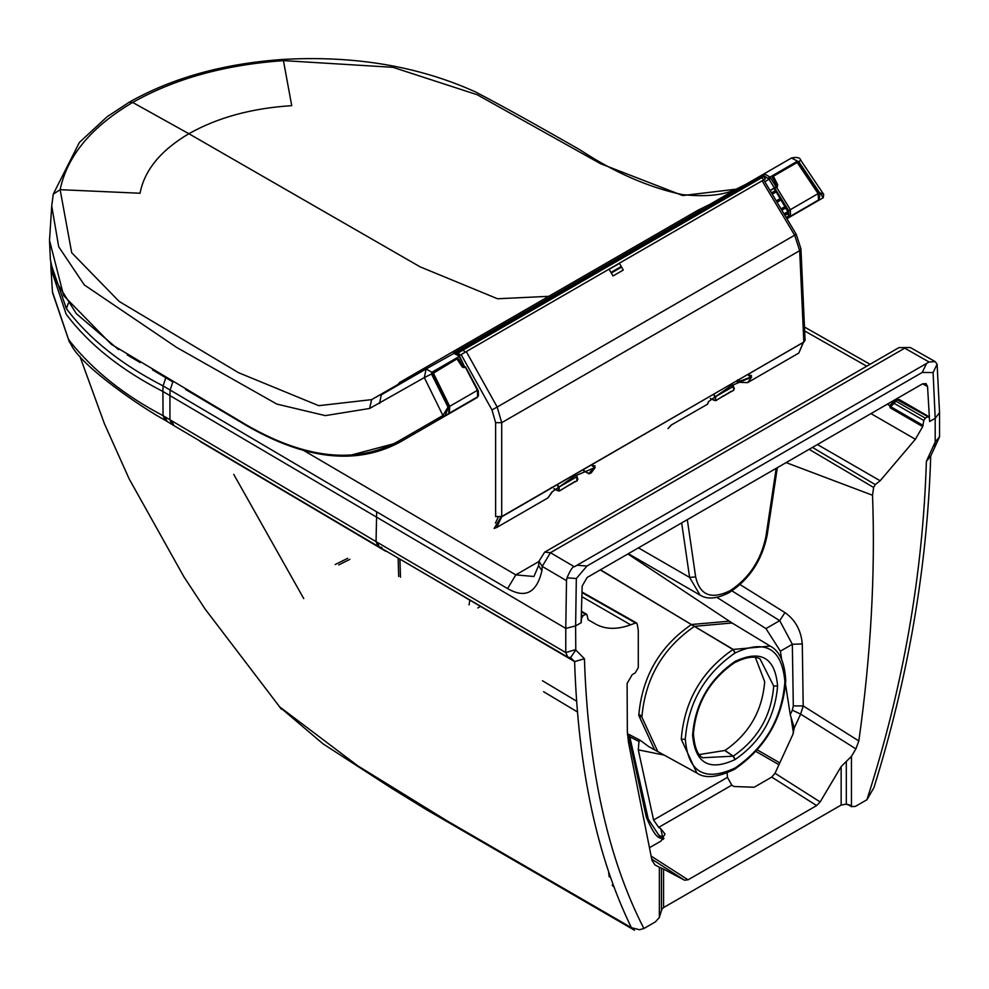 <?xml version="1.0" encoding="UTF-8"?>
<svg xmlns="http://www.w3.org/2000/svg" width="989" height="989" viewBox="0 0 989 989"><rect width="100%" height="100%" fill="white"/><g stroke="black" fill="none" stroke-linecap="round" stroke-linejoin="round"><path stroke-width="1.48" d="M790.508 216.183L790.372 209.631L776.55 187.304L777.75 184.955L773.386 176.227L796.726 162.752L797.567 163.024L818.101 193.621L818.533 200.013L818.645 199.036L818.533 200.013L790.508 216.183L788.802 215.577L787.565 213.575L787.516 211.114L773.893 187.959M796.726 162.752L797.69 162.888L818.224 193.473M788.802 215.577L788.678 210.669L774.832 188.318L774.968 187.378L776.55 187.304L773.757 188.899M777.453 186.785L776.55 186.464M777.75 184.955L776.897 185.45L772.458 177.699L772.755 175.869L797.332 162.122L818.867 193.621L819.164 200.087L786.91 218.705L818.917 199.704M432.564 373.681L456.967 358.908L456.25 358.488L457.994 359.143L462.506 366.956L465.3 367.018L477.403 390.321L477.576 396.836M456.967 358.908L462.345 367.055L464.991 367.179M464.076 367.71L462.506 366.956M477.415 396.948L449.389 413.13L449.686 406.331L448.796 406.763M455.496 352.826L761.468 176.166M457.178 353.506L763.199 176.833M466.14 351.651L764.633 179.318L763.743 179.837L760.875 176.512M763.051 180.245L459.255 355.644M752.122 186.538L764.633 179.318M621.574 267.067L611.289 273.013M501.707 516.555L501.707 422.686L495.613 422.686L495.613 516.555L501.707 516.555L803.822 342.132L805.083 340.303L800.929 248.795L799.681 250.662L501.707 422.686L497.195 407.035L491.99 409.941L461.121 354.569M762.111 180.777L794.686 235.271L799.681 250.662L803.822 342.132M619.398 263.173L623.243 270.071L613.044 275.956L609.001 269.169M610.955 272.457L621.265 266.511M402.103 440.871L477.39 397.405L399.939 442.12L347.164 456.114M444.741 416.258L448.734 413.958L449.031 407.147L432.514 372.742L456.72 358.339L458.451 358.995L462.901 366.696L464.496 366.61L459.094 356.547L431.872 372.272L431.513 373.99L448.252 407.592L444.976 416.097L442.924 415.516L398.246 441.304L400.051 442.058L444.741 416.258L400.051 442.058M436.532 420.993L477.39 397.405L477.712 395.625M432.514 372.742L433.009 372.025M447.856 407.32L442.924 415.516L424.33 377.588L369.639 408.469L325.307 415.615L276.821 404.081L176.747 347.485L84.312 284.943L58.71 246.768L51.725 205.996L49.512 240.401L63.667 295.637L111.25 344.259L246.496 425.01C305.255 458.871 355.842 464.298 398.246 441.304M463.445 367.24L462.605 366.894L463.359 367.302M459.613 356.287L453.457 353.172L456.992 353.394L459.638 356.287L464.496 366.61M454.408 353.122L426.123 368.946L424.33 377.588L431.513 373.99M379.541 403.524L381.284 394.834L426.123 368.946L371.629 399.63L318.742 405.675L238.559 372.705L119.175 301.447L71.703 252.751L60.131 189.678C67.227 155.854 91.408 126.79 132.674 102.448C174.781 78.65 225.109 64.705 283.658 60.626L392.893 67.314L477.205 94.734L600.558 163.704L682.694 195.55L736.137 189.183L745.817 184.374L736.669 188.924C724.133 195.204 705.998 197.083 682.262 194.598C648.425 187.354 614.342 172.432 580.011 149.846C536.112 124.701 501.275 105.403 475.524 91.94C418.693 66.238 354.581 55.396 283.213 59.427C223.761 63.531 172.445 77.785 129.25 102.188L132.674 102.448L188.862 133.725C160.762 150.316 144.481 170.157 140.042 193.238L60.131 189.678L53.245 194.178L51.725 205.996M426.148 368.934L431.872 372.272M397.739 384.622L371.629 399.63L369.639 408.469M399.519 384.041L398.147 384.251L399.605 382.483L548.796 296.329L497.541 298.765L420.102 266.832L188.862 133.725C217.543 117.543 251.824 108.184 291.73 105.662L283.213 59.414M453.679 353.048L550.205 297.318L548.796 296.329L697.999 210.212L718.904 199.914L791.583 157.956M819.597 192.682L823.738 194.474L800.818 160.329C800.113 157.597 797.01 156.818 791.497 158.005L798.914 161.875L819.597 192.682L818.867 193.621M786.91 218.705L823.157 197.775L786.91 218.705L790.508 216.628L788.802 216.022L786.193 217.518M819.164 200.087L823.38 197.627L819.646 193.176M787.714 213.822L788.802 216.022M708.866 206.652L709.187 204.748L736.669 188.924M718.632 201.793L718.904 199.914L764.163 173.78L770.023 177.043L776.019 186.748L776.909 185.413L775.833 186.884M771.457 192.855L774.968 190.852L771.457 192.855M772.248 194.19L775.759 192.138L772.261 194.19M776.241 200.866L779.888 198.789L776.254 200.878M780.68 200.087L777.045 202.213L780.68 200.075M784.809 206.738L781.038 208.889L784.796 206.738M785.6 208.024L781.842 210.237L785.6 208.024M783.98 213.797L787.813 211.733M784.895 215.342L787.516 213.933M770.097 190.58L774.313 187.799L769.046 179.256L764.794 181.716M619.497 263.358L609.1 269.354L619.51 263.371M700.175 212.586L699.408 211.201L550.205 297.318M774.313 187.799L776.019 186.748M770.752 178.218L769.046 179.256L763.891 175.659L762.976 176.19M708.742 204.933L708.421 206.849L699.408 211.201L697.999 210.212M567.946 485.772L561.159 489.839M575.165 481.606L568.972 485.327M707.568 404.167L708.507 401.942M723.763 395.81L717.581 399.519M731.588 391.298L725.407 395.007M552.072 492.262L547.881 497.937L551.973 491.953L574.226 476.327L595.23 467.414L592.226 465.943M671.197 425.06L707.518 404.217L671.197 425.06L667.995 428.596L671.247 425.183M584.066 470.863L589.135 473.768L584.066 470.653M588.727 473.533L594.636 467.327M707.518 404.217L708.396 401.645L730.661 386.019L751.652 377.106L748.661 375.622M738.375 380.011L739.488 379.949L738.301 379.961M739.488 379.949L738.066 379.825L739.488 379.949M749.81 373.582L750.441 373.063M547.881 497.937L496.651 527.508L494.166 528.46L496.651 527.508L501.707 516.814L803.266 342.355L798.803 353.073L747.585 382.644L751.652 377.106M749.786 375.091L749.254 375.968M495.427 523.057L498.184 517.272M592.819 466.276L593.351 465.411M575.783 650.045L575.61 625.901L581.198 622.687L581.52 618.236L583.04 615.751L585.513 614.33L587.009 614.911L588.134 619.757L595.427 623.972C605.293 629.499 617.037 629.77 630.648 624.813L635.556 622.983L637.213 623.935L638.288 630.488L638.288 667.612L635.247 672.891L632.194 674.659L627.113 683.461L627.335 731.501L628.51 742.479L651.986 860.368L654.928 864.905L659.354 867.242L659.354 917.458L655.447 921.847L643.888 928.523C607.778 858.069 587.961 768.144 584.437 658.748L575.783 650.045L570.542 657.586L567.847 657.178L565.782 652.579L575.61 649.612M581.989 592.572L637.213 623.935M581.421 611.968L587.009 614.911M566.994 577.823L566.499 580.654L542.232 566.413L538.968 561.22L538.634 565.547L541.91 570.74L542.232 566.413L550.428 552.703L904.712 348.165L929.067 361.999L574.386 566.771C573.027 566.005 570.566 569.689 566.994 577.823L576.327 578.528L575.623 625.901L565.782 628.411L565.782 652.579L377.217 542.293L379.294 547.053L381.89 547.473M584.437 658.748L574.609 661.592L570.542 657.586M385.834 550.861L574.609 661.592C578.058 768.366 596.985 857.067 631.415 927.694L639.512 929.734L643.888 928.523M575.623 625.901L565.782 628.411L162.901 391.471C120.831 369.874 88.59 344.11 66.176 314.193L50.983 268.897L50.798 262.27M385.883 551.355L200.124 441.49M233.738 474.349L303.747 598.592M279.096 706.443L357.721 765.783L446.917 820.759L631.415 927.694M926.384 461.331L930.723 455.991C927.274 566.746 908.347 677.317 873.917 787.677L866.933 799.742L855.374 806.418L851.455 806.542L851.455 756.338L855.893 748.883L858.835 740.946C870.864 655.262 875.426 573.373 872.533 495.254L873.608 487.453L875.253 484.585L880.161 480.765L915.381 439.252L922.688 426.605L923.8 420.473L925.308 418.149L927.769 416.728L929.289 417.457L929.611 421.524L935.198 418.31L935.198 442.009L926.384 461.331C922.848 574.807 903.031 687.602 866.933 799.742M935.198 418.31L939.55 412.623L935.198 418.31L933.097 372.556L937.102 364.15L939.55 412.623L939.55 436.792L935.198 442.009M925.308 418.149L895.886 401.163L893.932 403.524L894.192 401.225L896.936 399.593L929.289 417.457M847.647 804.378L851.789 806.764L849.971 805.157M922.626 383.794L927.558 386.6L929.598 421.401M930.723 455.991L934.79 447.288L935.038 442.627M934.79 447.288L939.55 436.792M590.161 802.376L589.852 800.855M627.521 735.124L629.128 738.289L630.389 737.077L638.956 741.478L640.279 740.316L629.288 734.617L648.289 819.176L660.689 838.042C657.017 838.054 652.246 831.143 646.349 817.297L648.289 819.176M627.422 733.789L629.288 734.617M656.177 750.626L654.594 749.823L638.845 715.616L641.96 717.334L657.809 751.603L696.899 773.064L681.26 739.253L685.29 739.228C688.22 772.421 704.786 782.027 734.988 768.045L734.394 769.368C717.581 777.552 705.083 778.788 696.899 773.064M699.446 754.533L725.036 750.441L733.232 756.14L724.937 750.503M755.423 657.574L764.682 681.668C762.334 710.831 749.13 733.764 725.036 750.441M638.956 741.478L638.288 749.86L664.188 755.101M663.953 838.511L662.704 837.473L660.813 828.757L658.662 827.385L653.581 820.005L638.288 749.86M727.138 772.953L727.434 777.366L731.823 785.142L658.662 827.385M638.845 715.616L638.857 714.441C642.417 676.179 659.91 646.237 691.323 624.615L694.365 626.445C662.989 648.042 645.533 677.947 641.96 716.16L641.96 717.334M659.354 917.458L661.814 909.262L663.57 907.581L841.157 805.058L841.157 766.586L820.153 801.931L775.017 773.274L771.741 777.107L754.174 787.244L733.974 786.515L731.823 785.142M659.465 835.408L662.704 837.473L663.211 839.377M730.599 622.155L729.153 621.203L691.521 624.492L694.575 626.321L732.07 622.983L627.867 553.976M660.813 828.757L664.991 833.999L661.023 841.033L649.711 847.561M608.655 872.422L609.212 876.86L610.275 877.169M612.982 884.735L612.191 885.242L613.798 886.96M651.207 856.153L688.072 879.814L816.654 805.578L771.741 777.107M841.157 805.058L846.312 804.131L850.96 806.01L848.574 804.601M659.354 867.242L661.456 868.181L661.456 910.906L661.456 868.169L663.57 869.108L663.57 907.581M688.072 879.814L684.561 880.21L663.57 869.108M469.107 604.86L469.738 600.274M820.153 801.931L816.654 805.578M775.017 773.274L792.832 734.543L794.266 727.953L790.248 714.688L785.612 684.858M841.157 766.586L846.312 761.456L846.312 804.131M716.938 597.381L765.956 628.596L780.383 651.182L781.669 659.478M780.383 651.182L792.337 644.284L779.715 620.647L765.956 628.596M68.328 303.227L66.399 308.655C88.775 338.547 121.004 364.286 163.074 385.895L376.685 511.832L376.055 541.613L163.037 415.652C124.255 395.279 93.226 370.529 69.959 341.39L68.352 338.906L52.466 291.891L50.983 268.897M786.119 462.605L872.533 495.254M858.835 740.946L803.204 705.936L802.289 643.926L792.337 644.284L793.302 705.899L803.204 705.936L800.633 714.095L792.325 710.176L790.248 714.688M855.893 748.883L800.633 714.095L794.266 727.953M851.455 756.338L846.312 761.456M757.364 749.934L779.802 762.878L757.364 749.934M894.427 401.039L898.358 399.741L899.854 400.298M922.688 426.605L890.248 407.876L890.669 406.689L923.108 425.418M887.454 404.105L890.075 405.947L890.496 404.822L890.669 406.689L893.932 403.524M894.118 401.25L893.24 400.755M541.91 570.74C536.743 592.856 525.307 598.802 507.604 588.579L515.788 574.869L533.973 576.513M576.327 578.528L586.984 566.005L922.255 372.433L933.097 372.556M566.499 580.654L565.782 628.411M581.099 622.736L582.175 586.007L587.169 577.465L922.403 383.917L926.013 383.571L927.558 386.6M638.437 547.869L689.605 577.403L700.051 595.094C707.333 599.717 717.112 598.852 729.388 592.498L730.278 590.581C711.388 599.927 699.853 595.366 695.65 576.896L689.605 577.403L681.668 522.909M929.067 361.999L935.161 361.615L937.102 364.15M818.249 193.51L819.498 197.256M818.101 193.621L788.678 210.669M773.237 177.142L772.384 177.637M773.386 176.227L772.681 175.807M433.627 372.383L432.922 371.963M477.403 390.321L449.686 406.331L433.454 373.236M459.91 355.249L458.463 352.764L458.76 350.934M465.102 352.245L462.234 348.932M495.613 422.686L491.99 409.941M795.576 234.665L497.195 407.035L466.276 351.577M449.031 407.147L448.252 407.592M477.39 397.405L437.076 420.226M399.062 442.095C356.633 465.164 305.873 459.712 246.78 425.727L247.522 425.666L246.496 425.01M799.829 160.799L798.914 161.875M399.062 384.214L398.147 384.251L399.062 384.214M401.015 383.472L399.605 382.483M763.891 175.659L764.163 173.78L791.497 158.005M797.245 161.318L768.317 178.082M784.388 214.489L787.986 212.548M770.159 190.692L773.621 188.405L770.159 190.692M557.635 485.908L558.773 487.342L558.155 485.611M558.773 487.342L558.686 490.791L559.65 490.878L553.902 488.764M556.547 490.148L553.976 488.653L559.119 491.014L559.23 486.947L576.908 476.735L575.833 475.4M575.413 481.767L574.77 481.977L575.413 481.767M577.91 479.171L576.908 476.735L576.797 480.802M576.995 476.698L575.919 475.363M714.058 395.6L715.208 397.022L714.59 395.291M724.022 395.971L723.379 396.181L724.022 395.971M715.208 397.022L715.554 400.693L712.982 399.828L715.554 400.693L715.665 396.626L733.331 386.427L732.256 385.092M710.325 398.443L715.554 400.693M731.835 391.459L731.192 391.669L731.835 391.459M733.331 386.427L733.751 390.358L730.97 391.706M733.418 386.378L732.342 385.042M734.345 388.862L733.492 386.464M556.856 490.321L559.119 491.014M595.23 467.414L591.15 472.952L589.135 473.768M751.059 377.007L737.361 382.15M737.324 382.162L747.585 382.644L737.213 382.236M501.102 516.851L494.364 528.064M567.847 657.178L378.132 546.373L376.055 541.613L377.217 542.293M577.613 712.043L543.591 691.707M592.646 814.207L592.003 811.289M576.76 701.275L542.417 680.729M657.809 751.603L648.549 746.485L640.279 740.316M702.907 757.858C697.616 755.25 694.463 747.251 693.437 733.838L692.597 735.012C695.106 763.31 709.224 771.507 734.988 759.601L733.232 756.14L734.988 759.601L733.146 756.189L702.746 757.735M724.838 750.564L733.133 756.189M733.331 756.078L735.198 759.478L733.344 756.078C757.871 739.092 771.333 715.739 773.707 686.045L760.034 658.909C754.57 655.707 746.089 656.956 734.604 662.667L735.198 661.344C760.949 649.439 775.079 657.636 777.589 685.946C775.079 717.136 760.961 741.639 735.198 759.478L735.099 759.54M734.444 662.754L734.988 661.468C709.237 679.295 695.106 703.809 692.597 735.012M735.099 661.406L734.394 662.778C709.57 680.049 695.922 703.735 693.437 733.838M773.707 686.045L777.589 685.946M734.604 769.244L734.604 769.244C765.733 747.783 782.781 718.212 785.748 680.543L784.895 681.718C781.965 718.286 765.399 747.029 735.198 767.934L734.604 769.244L735.099 767.983M784.895 681.718C781.965 648.524 765.387 638.919 735.198 652.901L734.988 653.024C704.798 673.905 688.22 702.647 685.29 739.228M733.208 769.121L735.012 768.033M735.186 652.901L733.195 649.402L735.198 652.901M681.26 739.253C684.314 701.176 701.56 671.271 732.985 649.526L734.988 653.024M735 653.012L732.997 649.526L600.261 569.911M735.099 652.963L732.997 649.526M733.195 649.402L694.463 626.383L733.096 649.464L770.208 646.101L732.058 622.971M638.857 714.441L641.96 716.16M727.434 777.366L653.581 820.005M600.471 569.788L691.422 624.553L600.36 569.849M338.72 564.917L349.933 559.317M684.561 880.21L651.751 859.157M398.147 558.501L398.703 576.488M400.483 577.205L399.939 559.551M793.438 733.022L791.113 718.039M793.302 705.899L792.325 710.176M731.984 590.903L779.715 620.647L784.945 612.574C795.28 619.88 801.053 630.327 802.289 643.926M630.648 624.813L581.866 596.651M583.04 615.751L581.334 614.762M171.777 420.968L173.854 425.579L165.114 420.214C143.553 408.791 80.999 366.523 70.936 344.32L69.267 341.724L52.516 292.571M172.84 381.915L170.108 390.099L169.935 395.687L169.935 419.855L172.012 424.454M165.052 416.888L167.129 421.45M165.793 377.749L163.074 385.895L162.901 391.471L163.037 415.652L165.114 420.214M69.959 341.39L70.936 344.32M68.352 338.906L69.267 341.724M870.975 413.612L915.381 439.252M880.161 480.765L817.421 444.531M812.426 447.411L875.253 484.585M873.608 487.453L809.15 449.315M894.39 403.487L923.8 420.473M740.093 584.61L784.945 612.574M889.482 405.28L890.248 407.876M66.399 308.655L51.329 264.953M303.759 450.514L515.788 574.869L538.943 561.505M866.71 366.214L804.663 330.944M376.685 511.832L507.604 588.579M538.968 561.22L544.679 552.134L550.428 552.703L574.386 566.771M586.984 566.005L577.193 565.263M687.318 519.645L695.65 576.896M898.964 347.596L910.387 347.547L898.964 347.596L544.679 552.134M730.278 590.581C749.217 578.095 761.11 559.997 765.956 536.31L776.192 468.329M765.956 536.31L767.167 535.136C762.148 560.108 749.563 579.233 729.388 592.498M922.255 372.433L926.458 363.618M818.546 200.001L819.708 196.922L818.781 194.141L797.802 162.826L796.046 162.32M462.605 366.894L458.092 359.081L456.275 358.475M477.452 396.923L478.478 395.785L478.305 390.791L465.522 366.894L464.434 366.659M765.325 178.922L763.879 176.438L761.926 175.906M800.929 248.795L796.232 234.306L763.693 179.874M405.997 438.622L409.372 436.681M185.598 389.468L246.793 425.727C305.947 459.836 356.992 465.3 399.939 442.12M173.075 382.051L152.504 369.861M140.141 362.53L127.21 354.89M118.606 349.636L76.363 313.711L57.065 282.978L53.01 271.641L50.365 259.65L49.512 240.389M53.245 194.178L79.404 142.416L107.158 116.702L129.25 102.188M823.157 197.775L823.713 194.437M566.709 486.526L574.93 481.519M559.65 490.878L567.76 485.933M574.535 482.014L577.329 480.679L577.094 476.686L575.981 475.313M723.144 396.218L731.353 391.199M716.085 400.557L723.54 395.711M732.416 385.005L733.517 386.378L733.751 390.358M589.061 473.793L591.15 472.952M737.361 380.147L738.276 379.813M803.389 342.528L798.803 353.073M552.109 487.725L551.17 487.639M588.888 473.768L583.733 470.838M751.479 375.412L749.885 376.339M593.462 466.647L595.044 465.732M79.862 356.25L104.401 423.7L129.151 478.861L183.818 576.649L205.032 608.94L281.469 709.261M279.306 706.69L322.909 743.753L391.78 788.357L426.247 809.558L634.468 930.229M785.748 680.543C784.722 662.37 779.542 650.886 770.208 646.101M646.349 817.297L629.128 738.289M663.038 839.537L660.689 838.042M477.798 607.951L480.357 606.48M335.135 564.558L347.745 558.303M582.002 592.003L636.632 622.996M581.433 611.251L586.588 614.218M378.132 546.373L173.854 425.579M756.004 751.467L778.949 764.72M928.856 416.616L899.434 399.63L896.936 399.593M890.224 405.02L893.932 401.41M538.634 565.547L533.899 576.562M767.167 535.136L777.329 467.673M804.477 327.013L870.06 364.286M910.387 347.547L935.161 361.615M700.051 595.094L628.336 553.692"/></g></svg>
